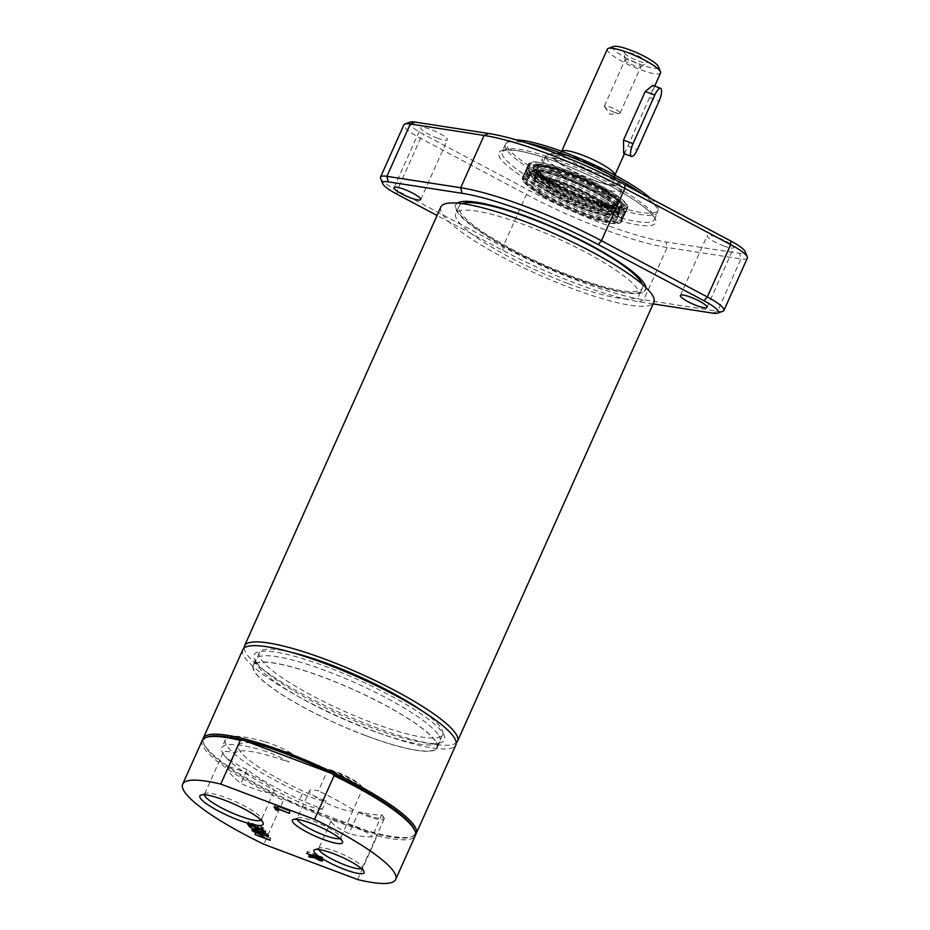 <?xml version="1.0" encoding="UTF-8"?>
<svg xmlns="http://www.w3.org/2000/svg" width="930" height="930" viewBox="0 0 930 930"><rect width="100%" height="100%" fill="white"/><g stroke="black" fill="none" stroke-linecap="round" stroke-linejoin="round"><path stroke-width="0.7" stroke-dasharray="4.65 3.49" d="M381.637 814.785A22.46 4.232 24.1 0 1 382.707 815.959A22.46 4.232 24.1 0 1 360.201 811.995A81.573 15.345 -155.9 0 0 381.637 814.785L372.465 836.698A81.573 15.345 -155.9 0 1 349.017 833.64A23.843 4.487 24.1 0 1 331.127 820.748A23.843 4.487 24.1 0 1 347.971 823.596A23.843 4.487 24.1 0 1 372.465 836.698M329.941 769.738A22.46 4.232 24.1 0 1 361.177 785.885A22.46 4.232 24.1 0 1 361.735 787.001A81.573 15.345 -155.9 0 0 329.941 769.738L327.918 769.68L318.42 790.919A23.843 4.487 24.1 0 0 309.585 790.674L297.158 818.447A23.843 4.487 24.1 0 1 297.914 817.842A23.843 4.487 24.1 0 1 314.003 821.306A23.843 4.487 24.1 0 1 340.647 836.954A23.843 4.487 24.1 0 1 340.694 837.918A23.843 4.487 24.1 0 1 339.927 838.535M265.038 741.745A25.005 4.708 24.1 0 1 292.369 753.846A81.573 15.345 -155.9 0 0 238.452 745.453A81.573 15.345 -155.9 0 0 326.058 800.881A25.005 4.708 24.1 0 1 302.285 793.743A95.848 18.03 24.1 0 1 225.42 739.629A95.848 18.03 24.1 0 1 265.038 741.745L261.365 749.964A25.005 4.708 24.1 0 1 288.684 762.065A81.573 15.345 -155.9 0 0 235.185 753.009L229.024 766.773A81.573 15.345 -155.9 0 0 228.617 767.436A81.573 15.345 -155.9 0 0 240.963 783.444L247.124 769.68A81.573 15.345 -155.9 0 0 322.373 809.112L326.058 800.881M361.735 787.001L362.7 788.559L353.202 809.786A23.843 4.487 24.1 0 1 353.121 810.146A23.843 4.487 24.1 0 1 329.522 804.508A23.843 4.487 24.1 0 1 309.585 790.674M353.202 809.786A81.573 15.345 -155.9 0 0 318.42 790.919M360.201 811.995L358.515 812.402L349.017 833.64M543.992 195.649A49.058 9.23 -155.9 0 0 589.76 216.62A49.058 9.23 -155.9 0 0 616.706 219.759A49.058 9.23 -155.9 0 0 575.693 191.301A49.058 9.23 -155.9 0 0 527.147 179.699A49.058 9.23 -155.9 0 0 543.992 195.649M563.336 187.732A41.571 7.824 24.1 0 1 609.871 216.702A41.571 7.824 24.1 0 1 568.73 206.867A41.571 7.824 24.1 0 1 533.983 182.757A41.571 7.824 24.1 0 1 563.336 187.732M292.369 753.846L288.684 762.065M229.024 766.773A31.155 5.859 24.1 0 1 238.998 770.052A31.155 5.859 24.1 0 1 273.873 791.767A31.155 5.859 24.1 0 1 240.963 783.444M247.124 769.68A31.155 5.859 24.1 0 1 223.154 752.556A31.155 5.859 24.1 0 1 235.185 753.009M204.437 794.766A31.155 5.859 24.1 0 1 204.53 794.197A31.155 5.859 24.1 0 1 205.518 793.406A31.155 5.859 24.1 0 1 226.525 797.917A31.155 5.859 24.1 0 1 261.33 818.365A31.155 5.859 24.1 0 1 261.4 819.632A31.155 5.859 24.1 0 1 261.039 820.086M322.373 809.112A25.005 4.708 24.1 0 1 298.6 801.962A95.848 18.03 24.1 0 1 221.747 747.848A95.848 18.03 24.1 0 1 261.365 749.964M362.7 788.559A23.843 4.487 -155.9 0 0 362.072 787.094A23.843 4.487 -155.9 0 0 335.928 772.284A23.843 4.487 -155.9 0 0 327.918 769.68M358.515 812.402A23.843 4.487 -155.9 0 0 384.16 818.981A23.843 4.487 -155.9 0 0 383.613 817.168A23.843 4.487 -155.9 0 0 381.963 815.459M435.124 740.524A100.8 18.972 -155.9 0 0 338.543 683.166A100.8 18.972 -155.9 0 0 253.158 665.496A100.8 18.972 -155.9 0 0 337.416 723.97A100.8 18.972 -155.9 0 0 437.181 747.813A100.8 18.972 -155.9 0 0 435.124 740.524M365.92 735.642A100.382 18.891 -155.9 0 0 436.798 747.65A100.382 18.891 -155.9 0 0 324.407 677.679A100.382 18.891 -155.9 0 0 253.53 665.671A100.382 18.891 -155.9 0 0 365.92 735.642M645.757 287.37A103.765 19.53 24.1 0 1 562.557 273.35A103.765 19.53 24.1 0 1 458.118 212.273A103.765 19.53 24.1 0 1 457.386 203.112M459.025 202.229A103.765 19.53 24.1 0 1 459.281 202.136A103.765 19.53 24.1 0 1 558.698 229.303A103.765 19.53 24.1 0 1 645.211 285.301A103.765 19.53 24.1 0 1 645.315 285.557M462.187 203.624A100.382 18.891 -155.9 0 0 459.083 206.146A100.382 18.891 -155.9 0 0 571.473 276.117A100.382 18.891 -155.9 0 0 642.351 288.126A100.382 18.891 -155.9 0 0 642.165 284.138M568.137 283.58A100.382 18.891 -155.9 0 0 639.015 295.589A100.382 18.891 -155.9 0 0 526.624 225.618A100.382 18.891 -155.9 0 0 455.747 213.609A100.382 18.891 -155.9 0 0 568.137 283.58M440.867 206.96A116.68 21.96 -155.9 0 0 571.508 288.288A116.68 21.96 -155.9 0 0 653.895 302.25M244.137 648.012A116.68 21.96 -155.9 0 0 375.139 727.272A116.68 21.96 -155.9 0 0 456.223 742.884M291.16 652.279A100.382 18.891 -155.9 0 0 259.377 652.593A100.382 18.891 -155.9 0 0 371.768 722.563A100.382 18.891 -155.9 0 0 442.645 734.572A100.382 18.891 -155.9 0 0 421.697 710.671M549.27 193.022A42.292 7.952 -155.9 0 0 611.417 214.458A42.292 7.952 -155.9 0 0 612.056 212.772A42.292 7.952 -155.9 0 0 576.6 189.278A42.292 7.952 -155.9 0 0 535.459 178.502A42.292 7.952 -155.9 0 0 534.622 180.118A42.292 7.952 -155.9 0 0 549.27 193.022M550.002 192.219A41.676 7.847 -155.9 0 0 611.487 213.133A41.676 7.847 -155.9 0 0 611.882 211.68A41.676 7.847 -155.9 0 0 576.937 188.523A41.676 7.847 -155.9 0 0 536.389 177.909A41.676 7.847 -155.9 0 0 535.564 179.176A41.676 7.847 -155.9 0 0 550.002 192.219M552.466 182.117A45.07 8.486 -155.9 0 0 610.475 205.472A45.07 8.486 -155.9 0 0 603.803 189.604A45.07 8.486 -155.9 0 0 545.782 166.249A45.07 8.486 -155.9 0 0 552.466 182.117M617.183 200.566A43.757 8.231 24.1 0 1 618.066 203.728A43.757 8.231 24.1 0 1 581.006 196.056A43.757 8.231 24.1 0 1 539.086 171.155A43.757 8.231 24.1 0 1 538.191 167.993A43.757 8.231 24.1 0 1 575.251 175.665A43.757 8.231 24.1 0 1 617.183 200.566M457.153 203.1A104.183 19.6 -155.9 0 0 457.583 212.505A104.183 19.6 -155.9 0 0 563.231 274.141A104.183 19.6 -155.9 0 0 645.92 287.533M653.151 303.901L639.131 301.727A125.015 23.529 24.1 0 1 502.932 250.449L437.053 215.481M410.246 122.074A27.086 5.092 -155.9 0 0 423.801 134.466L529.67 190.685A125.015 23.529 -155.9 0 0 665.868 241.951L739.664 253.379A27.086 5.092 -155.9 0 0 745.139 251.6M747.325 258.133A31.248 5.882 24.1 0 1 740.943 258.924L667.147 247.496A129.177 24.308 24.1 0 1 526.415 194.51L420.534 138.303A31.248 5.882 24.1 0 1 403.911 124.794M380.591 178.362A31.248 5.882 -155.9 0 0 397.145 190.604L503.014 246.822A129.177 24.308 -155.9 0 0 643.746 299.809L717.542 311.236A31.248 5.882 -155.9 0 0 722.947 311.225M723.482 245.846A14.589 2.744 -155.9 0 0 733.782 247.589A14.589 2.744 -155.9 0 0 721.587 239.126A14.589 2.744 -155.9 0 0 707.16 235.674A14.589 2.744 -155.9 0 0 723.482 245.846M437.135 138.035A14.589 2.744 -155.9 0 0 447.435 139.779A14.589 2.744 -155.9 0 0 435.24 131.316A14.589 2.744 -155.9 0 0 420.802 127.863A14.589 2.744 -155.9 0 0 437.135 138.035M641.793 193.742A83.34 15.682 24.1 0 1 655.848 206.39A83.34 15.682 24.1 0 1 657.777 211.645A83.34 15.682 24.1 0 1 657.545 212.424A83.34 15.682 24.1 0 1 586.946 197.811A83.34 15.682 24.1 0 1 507.094 150.381A83.34 15.682 24.1 0 1 505.397 144.359A83.34 15.682 24.1 0 1 505.827 143.662A83.34 15.682 24.1 0 1 526.543 142.964M650.675 198.462A82.782 15.578 24.1 0 1 656.185 204.333A82.782 15.578 24.1 0 1 658.103 209.552A82.782 15.578 24.1 0 1 589.69 196.614A82.782 15.578 24.1 0 1 508.431 148.707A82.782 15.578 24.1 0 1 507.164 142.034A82.782 15.578 24.1 0 1 516.324 139.872M621.356 191.22A43.757 8.231 24.1 0 1 622.251 194.393A43.757 8.231 24.1 0 1 585.179 186.721A43.757 8.231 24.1 0 1 543.26 161.82A43.757 8.231 24.1 0 1 542.364 158.658A43.757 8.231 24.1 0 1 579.425 166.319A43.757 8.231 24.1 0 1 621.356 191.22M270.956 838.442L256.076 832.838L262.899 834.942L261.318 832.734L253.576 829.351L268.456 834.954L263.074 833.396L264.666 835.605L270.502 837.802L270.119 840.313M267.619 836.814L268.456 834.954M268.072 837.453L268.91 835.593M262.423 834.861L263.074 833.396M263.829 837.477L264.666 835.605M269.665 839.674L270.502 837.802M255.425 834.315L256.076 832.838M252.739 831.211L253.576 829.351M253.379 831.455L254.03 829.99M260.656 834.198L261.318 832.734M262.562 835.71L262.899 834.942M254.785 834.071L255.622 832.199M315.34 855.926L310.097 855.193L309.504 854.368L314.328 855.077L313.805 854.345L307.423 851.473L322.303 857.076L323.28 859.239L315.34 855.926L314.817 857.1M322.361 860.18L323.187 858.309L322.652 860.657M320.711 860.145L321.548 858.274L321.048 857.065L315.456 854.961L319.792 857.832L321.501 857.704L321.024 858.774M316.421 858.553L317.258 856.681M306.598 853.345L307.423 851.473M321.466 858.936L322.303 857.076M309.574 856.367L310.097 855.193M320.397 858.53L321.048 857.065M314.805 856.425L315.456 854.961M307.226 853.577L307.888 852.113M313.143 855.809L313.805 854.345M313.875 856.077L314.328 855.077M308.667 856.228L309.504 854.368M276.536 808.798L276.884 808.031L274.885 805.24L290.218 811.483L277.105 806.543L278.64 808.693L276.884 808.031M274.048 807.112L274.885 805.24M288.928 812.715L289.753 810.844M289.381 813.355L290.218 811.483M277.803 810.565L278.64 808.693M276.443 808.019L277.105 806.543M250.321 824.805L248.171 821.794L263.039 827.398L265.201 830.409L263.434 829.746L261.737 827.375L257.668 825.84L259.249 828.049L257.494 827.386L255.901 825.177L250.379 823.096L252.088 825.468L250.321 824.805L249.984 825.573M258.412 829.92L259.249 828.049M257.145 828.153L257.494 827.386M255.25 826.642L255.901 825.177M249.728 824.561L250.379 823.096M251.251 827.34L252.088 825.468M247.334 823.666L248.171 821.794M257.006 827.305L257.668 825.84M261.086 828.839L261.737 827.375M263.097 830.502L263.434 829.746M264.364 832.269L265.201 830.409M262.202 829.258L263.039 827.398M252.623 830.13L252.681 828.095L257.773 829.165L250.496 825.05L259.04 829.386L265.41 830.699L265.934 831.432L260.923 830.385L268.084 834.431L259.679 830.165L253.204 828.828M251.844 829.967L252.681 828.095M257.099 830.688L257.773 829.165M250.31 827.247L250.995 825.735M249.659 826.91L250.496 825.05M258.203 831.257L259.04 829.386M264.573 832.559L265.41 830.699M259.11 831.443L259.679 830.165M267.247 836.303L268.084 834.431M266.759 835.617L267.584 833.745M260.342 831.687L260.923 830.385M265.096 833.292L265.934 831.432M297.228 819.435A23.843 4.487 24.1 0 1 297.158 818.447M318.769 849.509A23.843 4.487 24.1 0 1 318.699 848.52A23.843 4.487 24.1 0 1 319.455 847.916A23.843 4.487 24.1 0 1 335.544 851.38A23.843 4.487 24.1 0 1 362.189 867.039A23.843 4.487 24.1 0 1 362.235 868.004A23.843 4.487 24.1 0 1 361.468 868.608M437.937 734.212A100.8 18.972 -155.9 0 0 341.356 676.854A100.8 18.972 -155.9 0 0 255.983 659.196A100.8 18.972 -155.9 0 0 256.203 663.276A100.8 18.972 -155.9 0 0 258.04 666.485A100.8 18.972 -155.9 0 0 345.716 720.076A100.8 18.972 -155.9 0 0 436.809 744.058A100.8 18.972 -155.9 0 0 439.995 741.512A100.8 18.972 -155.9 0 0 437.937 734.212M256.366 662.311A104.183 19.6 24.1 0 1 254.471 658.998A104.183 19.6 24.1 0 1 357.353 679.423A104.183 19.6 24.1 0 1 441.146 742.5A104.183 19.6 24.1 0 1 347.006 717.704A104.183 19.6 24.1 0 1 256.366 662.311M242.835 649.675A116.68 21.96 -155.9 0 0 245.218 658.115A116.68 21.96 -155.9 0 0 357.015 724.505A116.68 21.96 -155.9 0 0 455.851 744.965M207.518 736.92A115.436 21.727 -155.9 0 0 204.123 744.523A115.436 21.727 -155.9 0 0 206.228 748.197A115.436 21.727 -155.9 0 0 286.417 800.358L283.383 800.521L263.829 844.231M357.62 879.548L377.173 835.838L375.139 833.757A115.436 21.727 -155.9 0 1 286.417 800.358L375.139 833.757A115.436 21.727 -155.9 0 0 410.955 837.035A115.436 21.727 -155.9 0 0 414.35 829.444M377.173 835.838A116.68 21.96 -155.9 0 0 415.245 835.745M202.229 740.454A116.68 21.96 -155.9 0 0 283.383 800.521M202.891 739.408A116.68 21.96 -155.9 0 0 203.484 742.942A116.68 21.96 -155.9 0 0 205.611 746.651A116.68 21.96 -155.9 0 0 307.109 808.693A116.68 21.96 -155.9 0 0 412.56 836.465A116.68 21.96 -155.9 0 0 415.582 834.547M623.658 153.45L625.844 150.625L651.849 92.489L652.721 85.397M613.591 46.5A25.005 4.708 -155.9 0 0 640.793 64.565A25.005 4.708 -155.9 0 0 658.382 66.542M624.495 53.161A12.462 2.348 -155.9 0 0 635.806 59.985A12.462 2.348 -155.9 0 0 646.815 62.636A12.462 2.348 -155.9 0 0 636.573 55.207A12.462 2.348 -155.9 0 0 624.204 52.522A12.462 2.348 -155.9 0 0 624.495 53.161M575.217 161.157A41.571 7.824 -155.9 0 0 547.177 155.136A41.571 7.824 -155.9 0 0 545.864 156.182A41.571 7.824 -155.9 0 0 592.41 185.163A41.571 7.824 -155.9 0 0 621.752 190.127A41.571 7.824 -155.9 0 0 621.67 188.453A41.571 7.824 -155.9 0 0 575.217 161.157M577.751 158.623A37.398 7.033 -155.9 0 0 552.525 153.206A37.398 7.033 -155.9 0 0 593.212 180.222A37.398 7.033 -155.9 0 0 619.543 183.175A37.398 7.033 -155.9 0 0 577.751 158.623M607.325 49.174A29.167 5.487 -155.9 0 0 639.98 69.506A29.167 5.487 -155.9 0 0 660.579 72.993M613.998 112.135A8.614 1.616 24.1 0 1 604.558 106.787A8.614 1.616 24.1 0 1 604.361 106.125A8.614 1.616 24.1 0 1 610.44 107.159A8.614 1.616 24.1 0 1 620.089 113.169A8.614 1.616 24.1 0 1 619.461 113.448A8.614 1.616 24.1 0 1 613.998 112.135M625.262 60.427A8.614 1.616 24.1 0 1 625.053 59.985A8.614 1.616 24.1 0 1 625.076 59.799A8.614 1.616 24.1 0 1 633.609 61.845A8.614 1.616 24.1 0 1 640.805 66.844A8.614 1.616 24.1 0 1 640.689 66.983A8.614 1.616 24.1 0 1 634.725 65.809A8.614 1.616 24.1 0 1 625.262 60.427M523.95 180.687A54.173 10.195 24.1 0 1 522.672 177.549A54.173 10.195 24.1 0 1 522.846 176.77A54.173 10.195 24.1 0 1 576.461 189.592A54.173 10.195 24.1 0 1 621.752 221.015A54.173 10.195 24.1 0 1 621.287 221.666A54.173 10.195 24.1 0 1 541.446 194.393A54.173 10.195 24.1 0 1 523.95 180.687M523.578 181.524A54.173 10.195 -155.9 0 0 575.484 212.354A54.173 10.195 -155.9 0 0 621.38 221.852A54.173 10.195 -155.9 0 0 576.089 190.418A54.173 10.195 -155.9 0 0 522.474 177.607A54.173 10.195 -155.9 0 0 523.578 181.524M541.283 195.254A53.801 10.125 24.1 0 1 522.648 178.537A53.801 10.125 24.1 0 1 576.065 190.487A53.801 10.125 24.1 0 1 620.577 222.34A53.801 10.125 24.1 0 1 541.283 195.254M549.735 183.57A48.511 9.126 24.1 0 1 532.937 168.272A48.511 9.126 24.1 0 1 581.076 179.269A48.511 9.126 24.1 0 1 621.368 207.832A48.511 9.126 24.1 0 1 593.875 203.926A48.511 9.126 24.1 0 1 549.735 183.57A48.5 9.126 24.1 0 1 532.937 168.272A48.5 9.126 24.1 0 1 558.616 170.539A48.5 9.126 24.1 0 1 604.977 191.627A48.5 9.126 24.1 0 1 621.356 207.832A48.5 9.126 24.1 0 1 593.863 203.926A48.5 9.126 24.1 0 1 549.735 183.57M604.895 191.615A48.36 9.102 -155.9 0 0 533.529 167.365A48.36 9.102 -155.9 0 0 593.631 203.81A48.36 9.102 -155.9 0 0 604.895 191.615M607.72 193.184A54.173 10.195 24.1 0 1 626.32 210.796A54.173 10.195 24.1 0 1 596.56 207.332A54.173 10.195 24.1 0 1 546.015 184.175A54.173 10.195 24.1 0 1 528.519 170.481A54.173 10.195 24.1 0 1 527.415 166.563A54.173 10.195 24.1 0 1 557.175 170.027A54.173 10.195 24.1 0 1 607.72 193.184M524.357 179.781A54.173 10.195 24.1 0 1 523.253 175.863A54.173 10.195 24.1 0 1 553.013 179.339A54.173 10.195 24.1 0 1 603.558 202.484A54.173 10.195 24.1 0 1 622.158 220.108A54.173 10.195 24.1 0 1 592.398 216.632A54.173 10.195 24.1 0 1 541.853 193.487A54.173 10.195 24.1 0 1 524.357 179.781M550.746 182.582A47.57 8.951 24.1 0 1 534.994 166.389A47.57 8.951 24.1 0 1 581.483 178.362A47.57 8.951 24.1 0 1 621.391 205.042A47.57 8.951 24.1 0 1 597.095 203.554A47.57 8.951 24.1 0 1 550.746 182.582M551.269 181.943A47.174 8.882 24.1 0 1 535.645 165.889A47.174 8.882 24.1 0 1 581.75 177.758A47.174 8.882 24.1 0 1 621.345 204.216A47.174 8.882 24.1 0 1 597.234 202.74A47.174 8.882 24.1 0 1 551.269 181.943M550.2 181.78A49.058 9.23 -155.9 0 0 594.828 202.368A49.058 9.23 -155.9 0 0 622.635 206.321A49.058 9.23 -155.9 0 0 581.901 177.432A49.058 9.23 -155.9 0 0 533.216 166.319A49.058 9.23 -155.9 0 0 550.2 181.78M550.014 182.478A48.837 9.195 -155.9 0 0 594.456 202.972A48.837 9.195 -155.9 0 0 622.147 206.902A48.837 9.195 -155.9 0 0 581.587 178.142A48.837 9.195 -155.9 0 0 533.111 167.075A48.837 9.195 -155.9 0 0 550.014 182.478M626.471 204.065A54.173 10.195 24.1 0 1 627.576 207.983A54.173 10.195 24.1 0 1 581.692 198.485A54.173 10.195 24.1 0 1 529.786 167.656A54.173 10.195 24.1 0 1 528.682 163.738A54.173 10.195 24.1 0 1 574.566 173.236A54.173 10.195 24.1 0 1 626.471 204.065M547.793 181.431A53.277 10.021 24.1 0 1 529.961 163.459A53.277 10.021 24.1 0 1 582.226 176.712A53.277 10.021 24.1 0 1 626.936 206.844A53.277 10.021 24.1 0 1 599.211 204.763A53.277 10.021 24.1 0 1 547.793 181.431M546.387 183.35A54.173 10.195 -155.9 0 0 596.932 206.506A54.173 10.195 -155.9 0 0 626.692 209.971A54.173 10.195 -155.9 0 0 626.867 209.192A54.173 10.195 -155.9 0 0 581.401 178.548A54.173 10.195 -155.9 0 0 528.252 165.075A54.173 10.195 -155.9 0 0 527.787 165.738A54.173 10.195 -155.9 0 0 528.891 169.655A54.173 10.195 -155.9 0 0 546.387 183.35M549.177 187.302A46.663 8.777 -155.9 0 0 609.231 211.482A46.663 8.777 -155.9 0 0 602.326 195.056A46.663 8.777 -155.9 0 0 542.26 170.876A46.663 8.777 -155.9 0 0 549.177 187.302M600.943 195.823A44.966 8.463 -155.9 0 0 557.07 175.979A44.966 8.463 -155.9 0 0 534.169 174.631A44.966 8.463 -155.9 0 0 549.735 188.36A44.966 8.463 -155.9 0 0 615.811 211.145A44.966 8.463 -155.9 0 0 600.943 195.823M551.455 185.733A44.07 8.289 -155.9 0 0 616.474 207.855A44.07 8.289 -155.9 0 0 601.64 193.056A44.07 8.289 -155.9 0 0 559.325 173.829A44.07 8.289 -155.9 0 0 536.18 171.934A44.07 8.289 -155.9 0 0 551.455 185.733M603.024 190.255A44.28 8.335 -155.9 0 0 561.72 171.329A44.28 8.335 -155.9 0 0 537.389 168.493A44.28 8.335 -155.9 0 0 552.594 182.896A44.28 8.335 -155.9 0 0 593.91 201.822A44.28 8.335 -155.9 0 0 618.229 204.658A44.28 8.335 -155.9 0 0 603.024 190.255M551.839 184.593A44.28 8.335 -155.9 0 0 593.142 203.519A44.28 8.335 -155.9 0 0 617.474 206.355A44.28 8.335 -155.9 0 0 602.268 191.952A44.28 8.335 -155.9 0 0 560.953 173.027A44.28 8.335 -155.9 0 0 536.633 170.19A44.28 8.335 -155.9 0 0 551.839 184.593M603.058 196.649A49.058 9.23 -155.9 0 0 557.303 175.677A49.058 9.23 -155.9 0 0 530.356 172.538A49.058 9.23 -155.9 0 0 547.189 188.488A49.058 9.23 -155.9 0 0 592.956 209.459A49.058 9.23 -155.9 0 0 619.903 212.598A49.058 9.23 -155.9 0 0 603.058 196.649M548.7 187.232A47.5 8.94 -155.9 0 0 609.836 211.854A47.5 8.94 -155.9 0 0 602.803 195.126A47.5 8.94 -155.9 0 0 541.667 170.504A47.5 8.94 -155.9 0 0 548.7 187.232M712.926 313.154L717.542 311.236L740.943 258.924L739.664 253.379M639.131 301.727L643.746 299.809L667.147 247.496L665.868 241.951M502.932 250.449L503.014 246.822L526.415 194.51L529.67 190.685M397.064 194.242L397.145 190.604L420.534 138.303L423.801 134.466M653.906 216.574A85.839 16.159 24.1 0 1 595.037 212.517A85.839 16.159 24.1 0 1 500.689 158.891A85.839 16.159 24.1 0 1 559.546 162.948A85.839 16.159 24.1 0 1 653.906 216.574M595.525 209.552A83.34 15.682 24.1 0 1 503.921 157.484A83.34 15.682 24.1 0 1 502.223 151.451A83.34 15.682 24.1 0 1 572.81 166.063A83.34 15.682 24.1 0 1 652.674 213.493A83.34 15.682 24.1 0 1 654.371 219.515A83.34 15.682 24.1 0 1 595.525 209.552M315.026 857.39L315.863 855.519M318.955 859.704L319.792 857.832M319.781 859.994L320.42 858.564M302.285 793.743L298.6 801.962M649.559 97.522L659.079 101.114M627.831 146.091L637.352 149.684M592.887 179.769A35.84 6.743 -155.9 0 0 617.462 181.466A35.84 6.743 -155.9 0 0 578.076 159.077A35.84 6.743 -155.9 0 0 553.501 157.379A35.84 6.743 -155.9 0 0 592.887 179.769M561.662 151.311A29.167 5.487 -155.9 0 0 561.534 151.532A29.167 5.487 -155.9 0 0 594.189 171.864A29.167 5.487 -155.9 0 0 614.788 175.352A29.167 5.487 -155.9 0 0 614.858 175.107M603.71 201.682A53.847 10.137 -155.9 0 0 525.322 173.968A53.847 10.137 -155.9 0 0 542.388 192.743A53.847 10.137 -155.9 0 0 596.421 216.969A53.847 10.137 -155.9 0 0 622.193 217.306A53.847 10.137 -155.9 0 0 603.71 201.682M604.407 200.136A53.847 10.137 -155.9 0 0 550.374 175.91A53.847 10.137 -155.9 0 0 524.613 175.572A53.847 10.137 -155.9 0 0 569.613 204.914A53.847 10.137 -155.9 0 0 621.473 218.899A53.847 10.137 -155.9 0 0 604.407 200.136M605.105 198.578A53.847 10.137 -155.9 0 0 526.706 170.864A53.847 10.137 -155.9 0 0 570.299 203.356A53.847 10.137 -155.9 0 0 623.577 214.202A53.847 10.137 -155.9 0 0 605.105 198.578M605.79 197.032A53.847 10.137 -155.9 0 0 551.769 172.806A53.847 10.137 -155.9 0 0 525.996 172.469A53.847 10.137 -155.9 0 0 570.997 201.81A53.847 10.137 -155.9 0 0 622.867 215.795A53.847 10.137 -155.9 0 0 605.79 197.032M606.488 195.474A53.847 10.137 -155.9 0 0 528.101 167.76A53.847 10.137 -155.9 0 0 571.694 200.252A53.847 10.137 -155.9 0 0 624.96 211.098A53.847 10.137 -155.9 0 0 606.488 195.474M545.864 184.977A53.847 10.137 -155.9 0 0 624.251 212.691A53.847 10.137 -155.9 0 0 607.185 193.928A53.847 10.137 -155.9 0 0 553.152 169.702A53.847 10.137 -155.9 0 0 527.38 169.365A53.847 10.137 -155.9 0 0 545.864 184.977M238.452 745.453L228.617 767.436M223.154 752.556L204.53 794.197M273.873 791.767L261.4 819.632M361.177 785.885L362.072 787.094M382.707 815.959L383.613 817.168M459.083 206.146L455.747 213.609M642.351 288.126L639.015 295.589M259.377 652.593L253.53 665.671M442.645 734.572L436.798 747.65M534.622 180.118L534.169 174.631L535.575 176.956C535.924 177.188 536.284 178.804 547.398 186.14L573.554 199.776C584.947 204.74 594.933 208.25 603.535 210.296C618.973 213.028 614.707 210.715 615.811 211.145L611.417 214.458M536.389 177.909L535.459 178.502M611.882 211.68L612.056 212.772M611.487 213.133L617.474 206.355L618.229 204.658L615.346 205.716C607.267 205.797 594.154 201.95 575.972 194.172C555.896 184.744 543.736 177.514 539.493 172.48L537.389 168.493L536.18 171.934L535.564 179.176M616.706 219.759L619.903 212.598L619.764 209.32C617.892 205.507 612.3 200.799 602.989 195.184L555.443 173.805L537.645 170.004L531.344 171.271L527.147 179.699M420.697 199.555L447.435 139.779M394.064 187.639L420.802 127.863M707.044 307.365L733.782 247.589M680.423 295.449L707.16 235.674M505.397 144.359L502.223 151.451L505.583 150.137L514.22 150.334C525.543 151.73 540.632 155.949 559.488 162.982C582.924 171.899 604.384 182.094 623.879 193.556C639.422 202.926 649.163 210.447 653.104 216.109L654.371 219.515L657.545 212.424M507.164 142.034L505.827 143.662M658.103 209.552L657.777 211.645M618.066 203.728L622.251 194.393M538.191 167.993L542.364 158.658M321.373 858.902L321.699 858.181M323.547 859.088L322.71 860.959M205.518 793.406L200.95 795.057M261.33 818.365L263.155 822.876M297.914 817.842L293.217 819.539M340.647 836.954L342.519 841.592M353.121 810.146L340.694 837.918M319.455 847.916L314.759 849.625M362.189 867.039L364.06 871.677M331.127 820.748L318.699 848.52M384.16 818.981L362.235 868.004M437.181 747.813L439.995 741.512M253.158 665.496L255.983 659.196M436.809 744.058L441.146 742.5M256.203 663.276L254.471 658.998M225.42 739.629L221.747 747.848M410.955 837.035L412.56 836.465M204.123 744.523L203.484 742.942M545.864 156.182L533.983 182.757M621.752 190.127L609.871 216.702M552.525 153.206L547.177 155.136M619.543 183.175L621.67 188.453M561.627 151.299L558.535 154.264L566.893 155.601L588.19 163.378C597.781 167.726 605.325 171.899 610.812 175.898L614.742 179.409L614.893 175.119M654.697 86.13L651.849 92.489M625.844 150.625L624.448 153.752M620.089 113.169L640.805 66.844M604.361 106.125L625.076 59.799M604.558 106.787L610.15 114.285L619.461 113.448M640.689 66.983L646.815 62.636M625.053 59.985L624.204 52.522M621.38 221.852L621.752 221.015M522.474 177.607L522.846 176.77M620.577 222.34L621.287 221.666M522.648 178.537L522.672 177.549M624.937 213.9L626.32 210.796L624.251 212.691L624.96 211.098L624.937 213.9L622.158 220.108L622.193 217.306L621.473 218.899L623.542 217.004L623.577 214.202L622.867 215.795L624.937 213.9M526.031 169.655L527.415 166.563L527.38 169.365L528.101 167.76L526.031 169.655L524.636 172.759L526.706 170.864L525.996 172.469L526.031 169.655M523.253 175.863L524.636 172.759L524.613 175.572L525.322 173.968L523.253 175.863M535.645 165.889L534.994 166.389M621.345 204.216L621.391 205.042M622.147 206.902L622.635 206.321M533.111 167.075L533.216 166.319M626.692 209.971L627.576 207.983M527.787 165.738L528.682 163.738M529.961 163.459L528.252 165.075M626.936 206.844L626.867 209.192"/><path stroke-width="1.4" d="M261.039 820.086A31.155 5.859 24.1 0 1 239.405 815.901A31.155 5.859 24.1 0 1 204.437 794.766M457.386 203.112A103.765 19.53 24.1 0 1 459.025 202.229M645.315 285.557A103.765 19.53 24.1 0 1 645.757 287.37M642.165 284.138A100.382 18.891 -155.9 0 0 529.972 218.155A100.382 18.891 -155.9 0 0 462.187 203.624M456.223 742.884A116.68 21.96 -155.9 0 0 457.525 741.222L653.895 302.25A116.68 21.96 -155.9 0 0 523.253 220.922A116.68 21.96 -155.9 0 0 440.867 206.96L244.509 645.932A116.68 21.96 -155.9 0 0 244.137 648.012M457.525 741.222A116.68 21.96 -155.9 0 0 326.895 659.893A116.68 21.96 -155.9 0 0 244.509 645.932M421.697 710.671A100.382 18.891 -155.9 0 0 330.255 664.601A100.382 18.891 -155.9 0 0 291.16 652.279M645.92 287.533A104.183 19.6 -155.9 0 0 645.42 285.824A104.183 19.6 -155.9 0 0 558.558 229.605A104.183 19.6 -155.9 0 0 458.757 202.322A104.183 19.6 -155.9 0 0 457.153 203.1M437.053 215.481L397.064 194.242A27.086 5.092 24.1 0 1 382.707 183.64A27.086 5.092 24.1 0 1 388.182 181.85L461.978 193.277A125.015 23.529 24.1 0 1 598.176 244.555L704.045 300.774A27.086 5.092 24.1 0 1 717.6 313.154A27.086 5.092 24.1 0 1 712.926 313.154L653.151 303.901M410.397 197.811A14.589 2.744 24.1 0 1 394.064 187.639A14.589 2.744 24.1 0 1 408.502 191.092A14.589 2.744 24.1 0 1 420.697 199.555A14.589 2.744 24.1 0 1 410.397 197.811M696.744 305.621A14.589 2.744 24.1 0 1 680.423 295.449A14.589 2.744 24.1 0 1 694.85 298.902A14.589 2.744 24.1 0 1 707.044 307.365A14.589 2.744 24.1 0 1 696.744 305.621M747.255 256.866L745.139 251.6A27.086 5.092 -155.9 0 0 730.794 240.998L624.913 184.779A125.015 23.529 -155.9 0 0 488.715 133.502L414.931 122.074A27.086 5.092 -155.9 0 0 410.246 122.074L404.899 124.004A31.248 5.882 24.1 0 1 410.304 124.004L484.1 135.431A129.177 24.308 24.1 0 1 624.832 188.418L730.701 244.637A31.248 5.882 24.1 0 1 747.255 256.866A31.248 5.882 24.1 0 1 747.325 258.133L723.935 310.434A31.248 5.882 -155.9 0 0 707.312 296.937L601.443 240.719A129.177 24.308 -155.9 0 0 460.699 187.732L386.903 176.305A31.248 5.882 -155.9 0 0 380.521 177.107A31.248 5.882 -155.9 0 0 380.591 178.362L382.707 183.64M380.521 177.107L403.911 124.794A31.248 5.882 24.1 0 1 404.899 124.004M717.6 313.154L722.947 311.225A31.248 5.882 -155.9 0 0 723.935 310.434M526.543 142.964A83.34 15.682 24.1 0 1 641.793 193.742M516.324 139.872A82.782 15.578 24.1 0 1 584.889 160.634A82.782 15.578 24.1 0 1 650.675 198.462M262.237 835.256L263.829 837.477L270.119 840.313L255.239 834.71L262.062 836.814L260.481 834.594L252.739 831.211L262.423 834.861M262.062 836.814L262.562 835.71M320.211 858.936L314.619 856.832L318.955 859.704L320.711 860.145L320.397 858.53M320.711 860.145L321.024 858.774M314.503 857.786L309.26 857.065L308.667 856.228L313.491 856.937L312.968 856.205L306.598 853.345L321.466 858.936L322.454 861.11L319.583 860.424L314.503 857.786L314.817 857.1M309.26 857.065L309.574 856.367M313.491 856.937L313.875 856.077M276.047 809.902L274.048 807.112L289.381 813.355L276.268 808.414L277.803 810.565L276.047 809.902L276.536 808.798M256.657 829.258L255.076 827.037L249.554 824.968L251.251 827.34L249.484 826.677L247.334 823.666L262.202 829.258L264.364 832.269L262.597 831.606L260.9 829.235L256.831 827.7L258.412 829.92L256.657 829.258L257.145 828.153M249.484 826.677L249.984 825.573M262.597 831.606L263.097 830.502M256.936 831.036L249.659 826.91L258.203 831.257L264.573 832.559L265.096 833.292L260.098 832.245L267.247 836.303L258.842 832.036L252.367 830.699L251.844 829.967L257.099 830.688M258.842 832.036L259.11 831.443M263.829 844.231L357.62 879.548A116.68 21.96 -155.9 0 0 395.692 879.455A116.68 21.96 -155.9 0 0 314.538 819.388L220.747 784.083A116.68 21.96 -155.9 0 0 182.675 784.164A116.68 21.96 -155.9 0 0 263.829 844.231M238.719 820.132A34.712 6.533 -155.9 0 0 263.155 822.876A34.712 6.533 -155.9 0 0 234.209 804.148A34.712 6.533 -155.9 0 0 200.95 795.057A34.712 6.533 -155.9 0 0 238.719 820.132M344.693 869.492A27.516 5.173 -155.9 0 0 364.06 871.677A27.516 5.173 -155.9 0 0 341.112 856.821A27.516 5.173 -155.9 0 0 314.759 849.625A27.516 5.173 -155.9 0 0 344.693 869.492M323.152 839.418A27.516 5.173 -155.9 0 0 342.519 841.592A27.516 5.173 -155.9 0 0 319.571 826.747A27.516 5.173 -155.9 0 0 293.217 819.539A27.516 5.173 -155.9 0 0 323.152 839.418M339.927 838.535A23.843 4.487 24.1 0 1 323.861 835.07A23.843 4.487 24.1 0 1 297.228 819.435M361.468 868.608A23.843 4.487 24.1 0 1 345.402 865.144A23.843 4.487 24.1 0 1 318.769 849.509M415.582 834.547A116.68 21.96 -155.9 0 0 416.245 833.501L455.851 744.965A116.68 21.96 -155.9 0 0 453.468 736.525A116.68 21.96 -155.9 0 0 341.67 670.123A116.68 21.96 -155.9 0 0 242.835 649.675L203.228 738.211A116.68 21.96 -155.9 0 0 202.891 739.408M395.692 879.455L415.245 835.745A116.68 21.96 -155.9 0 0 414.989 831.025L414.35 829.444A115.436 21.727 -155.9 0 0 332.057 773.609L334.091 775.678L314.538 819.388M220.747 784.083L240.3 740.373L243.335 740.199A115.436 21.727 -155.9 0 1 332.057 773.609L243.335 740.199A115.436 21.727 -155.9 0 0 207.518 736.92L205.914 737.502A116.68 21.96 -155.9 0 0 202.229 740.454L182.675 784.164M414.989 831.025A116.68 21.96 -155.9 0 0 334.091 775.678M240.3 740.373A116.68 21.96 -155.9 0 0 205.914 737.502M416.245 833.501A116.68 21.96 -155.9 0 0 413.862 825.061A116.68 21.96 -155.9 0 0 302.064 758.671A116.68 21.96 -155.9 0 0 203.228 738.211M659.079 101.114L637.352 149.684A10.416 3.139 -69.4 0 1 631.528 156.426A10.416 3.139 -69.4 0 1 633.051 143.662L654.767 95.093A10.416 3.139 -69.4 0 1 660.602 88.35A10.416 3.139 -69.4 0 1 659.079 101.114M660.602 88.35L652.721 85.386L645.246 91.512L623.519 140.081L623.658 153.45L631.528 156.426M654.697 86.13L660.579 72.993A29.167 5.487 -155.9 0 0 660.509 71.808L658.382 66.542A25.005 4.708 -155.9 0 0 630.447 50.127A25.005 4.708 -155.9 0 0 613.591 46.5L608.243 48.43A29.167 5.487 -155.9 0 0 607.325 49.174L561.627 151.299M660.509 71.808A29.167 5.487 -155.9 0 0 627.913 52.661A29.167 5.487 -155.9 0 0 608.243 48.43M730.794 240.998L730.701 244.637L707.312 296.937L704.045 300.774M388.182 181.85L386.903 176.305L410.304 124.004L414.931 122.074M461.978 193.277L460.699 187.732L484.1 135.431L488.715 133.502M598.176 244.555L601.443 240.719L624.832 188.418L624.913 184.779M645.246 91.512L654.767 95.093M623.519 140.081L633.051 143.662M614.858 175.107A29.167 5.487 -155.9 0 0 614.184 173.247A29.167 5.487 -155.9 0 0 582.122 155.019A29.167 5.487 -155.9 0 0 561.662 151.311M320.862 860.052L321.699 858.181M624.448 153.752L614.893 175.119"/></g></svg>
